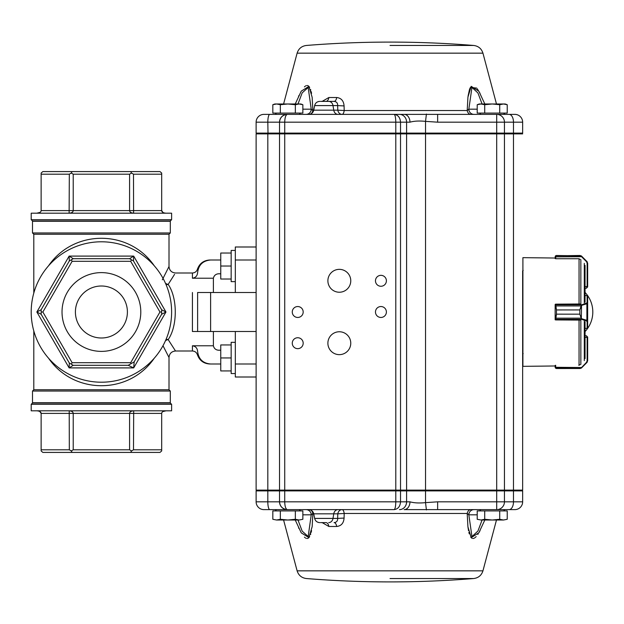 <?xml version="1.0" encoding="UTF-8"?>
<svg xmlns="http://www.w3.org/2000/svg" width="624" height="624" viewBox="0 0 624 624"><rect width="100%" height="100%" fill="white"/><g stroke="black" fill="none" stroke-linecap="round" stroke-linejoin="round"><path stroke-width="0.94" d="M231.161 370.945L220.756 370.945L220.756 357.95L231.161 357.95M231.161 344.947L220.756 344.947L220.756 357.95M235.318 373.55L231.161 373.55L231.161 342.342L235.318 342.342M256.121 259.997L256.121 246.995L235.318 246.995L235.318 259.997L256.121 259.997L256.121 377.005L235.318 377.005L235.318 331.5L256.121 331.5M213.385 292.5L213.385 278.218L192.418 278.218C195.608 277.735 197.34 275.847 197.613 272.555C197.371 268.226 197.371 268.226 197.613 272.555C197.371 268.226 197.371 268.226 197.613 272.555C198.588 264.888 202.917 260.699 210.608 259.997L220.756 259.997M213.385 278.218C214.04 275.551 215.717 274.076 218.416 273.788L220.756 273.788M210.608 331.5L197.613 331.5L197.613 292.5L210.608 292.5L210.608 331.5L235.318 331.5M192.418 331.5L197.613 331.5L192.418 331.5L192.418 292.5M210.608 292.5L256.121 292.5M235.318 292.5L235.318 259.997M220.756 350.212L218.416 350.212C215.725 349.931 214.048 348.457 213.385 345.782L192.418 345.782C195.608 346.265 197.34 348.153 197.613 351.445C198.58 359.104 202.917 363.293 210.608 364.003L220.756 364.003M174.556 274.349L168.16 284.419C177.653 297.804 177.622 326.266 168.16 339.581L175.516 351.008C171.569 351.39 169.4 353.558 169.01 357.505L169.01 389.75L170.313 391.045L32.503 391.045L32.503 402.745L170.313 402.745L170.313 391.045M213.385 345.782L213.385 331.5M33.797 330.931L33.797 389.75L169.01 389.75M169.01 357.505L162.989 345.704M48.563 358.223C73.702 394.875 129.113 394.875 154.253 358.223M154.253 265.777C129.113 229.125 73.702 229.125 48.563 265.777M162.326 279.794L169.01 266.495L169.01 234.25L33.797 234.25L33.797 293.069M128.209 365.305L73.234 365.305L69.334 363.051L41.153 314.254L41.153 309.746L69.334 260.949L73.234 258.695L129.581 258.695L133.481 260.949L161.655 309.746L161.655 314.254L134.168 361.865L128.209 365.305L133.684 367.903L165.961 312L161.655 314.254M171.616 312A70.208 70.208 0 0 1 66.3 372.801A70.208 70.208 0 0 1 66.3 251.199A70.208 70.208 0 0 1 171.616 312M159.955 312L130.681 261.292L72.134 261.292L42.861 312L72.134 362.708L130.681 362.708L159.955 312L161.655 312M62.026 312A39.382 39.382 0 0 1 121.095 277.891A39.382 39.382 0 0 1 121.095 346.109A39.382 39.382 0 0 1 62.026 312M32.503 232.955L32.503 221.255L170.313 221.255L170.313 232.955L32.503 232.955L33.797 234.25M69.124 410.81C71.744 411.029 73.117 411.895 73.226 413.408L73.226 449.81L129.589 449.81L129.589 413.408C129.698 411.895 131.063 411.029 133.692 410.81L133.489 449.81L161.686 449.81L161.686 450.941L159.986 452.416L42.83 452.416L41.129 450.941L41.129 449.81L69.326 449.81L69.217 410.81M161.686 449.81L161.686 413.408C161.795 411.895 163.231 411.029 165.992 410.81L162.95 411.567M36.824 410.81C39.585 411.029 41.02 411.895 41.129 413.408L41.129 449.81M31.2 410.81L171.616 410.81L171.616 404.305L31.2 404.305L31.2 410.81M31.2 404.305L32.503 403.01L170.313 403.01L171.616 404.305M31.2 219.695L31.2 213.19L171.616 213.19L171.616 219.695L31.2 219.695L32.503 220.99L170.313 220.99L171.616 219.695M133.692 213.19C131.063 212.971 129.698 212.105 129.589 210.592L129.589 174.19L73.226 174.19L73.226 210.592C73.117 212.105 71.744 212.971 69.124 213.19L69.326 174.19L41.129 174.19L41.129 173.059L42.83 171.584L159.986 171.584L161.686 173.059L161.686 174.19L133.489 174.19L133.598 213.19M165.992 213.19C163.231 212.971 161.795 212.105 161.686 210.592L161.686 174.19M41.129 174.19L41.129 210.592C41.02 212.105 39.585 212.971 36.824 213.19L39.866 212.433M127.405 312A26.005 26.005 0 0 1 88.405 334.519A26.005 26.005 0 0 1 88.405 289.481A26.005 26.005 0 0 1 127.405 312M33.797 389.75L32.503 391.045M169.01 234.25L170.313 232.955M130.689 452.416L131.539 450.941L133.489 449.81M69.326 449.81L71.276 450.941L73.226 449.81M71.276 450.941L72.127 452.416M129.589 449.81L131.539 450.941M72.134 362.708L71.284 364.182M130.681 362.708L131.188 363.581M42.861 312L41.153 312M131.531 259.818L130.681 261.292M72.134 261.292L71.284 259.818M73.226 174.19L71.276 173.059L69.326 174.19M71.276 173.059L72.127 171.584M130.689 171.584L131.539 173.059L129.589 174.19M133.489 174.19L131.539 173.059M161.686 413.408L41.129 413.408L39.866 411.575M41.129 210.592L161.686 210.592L162.95 212.425M41.153 314.254L36.855 312L41.153 309.746M69.334 260.949L69.131 256.097L73.234 258.695M73.234 365.305L69.131 367.903L69.334 363.051M129.581 258.695L133.684 256.097L133.481 260.949M161.655 309.746L165.961 312L133.684 256.097L69.131 256.097L36.855 312L69.131 367.903L133.684 367.903L134.168 361.865M197.613 351.445C197.371 355.774 197.371 355.774 197.613 351.445M166.07 284.653A6.497 4.352 154.3 0 0 168.16 284.419A6.497 4.352 25.7 0 1 165.485 283.319M165.485 340.681A6.497 4.352 154.3 0 1 168.16 339.581A6.497 4.352 25.7 0 0 166.07 339.347M587.652 263.266L586.888 261.433L587.652 263.266L587.652 286.939L586.349 288.241L587.129 286.564L585.055 286.564M581.186 255.863A0.523 0.507 121.3 0 0 580.921 255.793L579.852 255.489L581.318 256.324L580.921 255.793L555.836 255.793L555.672 258.726L578.776 258.726L580.063 259.264M587.207 261.815L581.693 256.23L579.852 255.481L555.836 255.793A0.523 0.515 38 0 0 555.43 255.988L556.452 255.489L555.43 255.965L555.149 258.024L522.904 257.657L522.904 366.343L555.149 365.976L555.149 367.232L555.149 365.976M556.452 255.489L581.178 255.84A0.523 0.507 120.4 0 1 581.186 255.84L581.919 256.495L581.318 256.324M587.652 286.712L587.129 286.564L587.129 263.149L587.652 263.305L587.652 286.939L587.129 286.939M555.672 258.593L555.149 258.586L555.43 255.988M556.257 255.497L555.43 255.957A0.523 0.515 39 0 0 555.43 255.957A0.523 0.515 39 0 0 555.43 255.965L555.274 256.214M555.149 256.799L555.672 256.604M581.919 256.495L586.888 261.464L586.521 261.682L581.552 256.706L555.149 256.862M581.318 304.972L581.693 305.393L579.852 309.949L581.318 304.972L587.129 302.796L587.098 295.597M587.098 328.372L585.055 328.372L587.129 328.427L587.652 327.912A0.523 0.523 0 0 1 587.129 328.427M580.063 303.989L555.672 304.153L556.452 309.925L555.149 304.652A0.523 0.499 180 0 1 555.461 304.2M579.852 309.925L556.452 309.949L579.852 309.925L579.852 314.153L581.186 318.162L581.919 318.817L581.552 319.316L579.852 314.168L556.452 314.168L555.672 319.925L580.063 320.089M585.055 295.542L587.129 295.542A0.523 0.523 0 0 1 587.652 296.057L587.652 327.873A0.523 0.499 180 0 1 587.129 328.372L587.129 321.274L581.552 319.316L555.672 319.316A0.523 0.499 -0 0 1 555.149 318.817L556.452 314.153L579.852 314.168M587.129 295.542L587.652 296.057L587.129 295.542L587.652 296.057L587.652 327.873M555.149 319.8L555.305 319.8A0.523 0.499 -0 0 1 555.149 319.433L555.149 318.817M555.672 304.816A0.523 0.484 180 0 0 555.149 305.3L555.149 318.794A0.523 0.484 -0 0 0 555.672 319.277M587.129 302.796A0.523 0.499 0 0 1 587.652 303.295L586.888 303.748L586.888 320.33L587.652 320.775A0.523 0.499 180 0 1 587.129 321.274M581.186 305.939L555.43 305.939M555.149 305.276A0.523 0.499 180 0 1 555.672 304.777L581.552 304.777L581.318 319.121M586.521 303.248L586.888 303.748L581.919 305.276M555.43 318.162L581.186 318.162M581.919 318.817L586.888 320.33L586.521 320.822M581.318 367.676L579.852 368.511L580.921 368.207L586.521 362.318L587.129 360.851L587.129 337.061L586.349 335.759L587.652 337.061L587.652 360.734L586.888 362.536L587.652 360.734M580.063 364.736L578.776 365.274M555.672 367.396L556.452 368.511L555.43 368.012L555.149 367.201L555.672 367.294L555.149 367.138M587.129 337.061L587.652 337.061L587.652 360.695L587.129 360.851M555.149 367.279L555.43 368.043A0.523 0.515 141 0 0 555.438 368.043A0.523 0.515 141 0 0 555.43 368.043L556.452 368.519L579.852 368.511L581.693 367.77L587.207 362.185M581.186 368.137A0.523 0.507 58.7 0 1 580.921 368.207L555.836 368.207A0.523 0.515 142 0 1 555.43 368.012M555.672 365.274L555.672 367.294L581.919 367.536M586.521 362.318L586.888 362.536L581.919 367.505M581.693 367.77L581.186 368.16A0.523 0.507 59.6 0 1 581.178 368.168L580.055 368.511M555.672 304.2L555.415 304.2A0.523 0.523 0 0 0 555.149 304.652M555.149 258.586L555.149 258.024M555.672 365.407L555.149 365.414M585.055 358.644L585.055 321.875M585.055 302.125L585.055 265.356M275.184 113.084L276.479 114.379L287.843 114.379M295.347 113.084L272.828 113.084L272.828 104.715L276.588 103.982L280.34 104.715L287.843 103.982L295.347 104.715L299.107 103.982L302.858 104.715L302.858 113.084L295.347 113.084L295.347 104.715M280.34 113.084L280.34 104.715L283.522 104.239M274.841 103.982L272.828 104.715L274.841 103.982L300.846 103.982L302.858 104.715M256.121 122.179L256.121 133.107L279.521 133.107L279.521 122.179C279.973 117.499 282.571 114.902 287.321 114.379C285.737 114.902 284.872 117.499 284.723 122.179L256.121 122.179A7.8 7.8 0 0 1 263.921 114.379L503.584 114.379L504.886 113.084M479.56 113.084L480.862 114.379L492.219 114.379M499.73 113.084L477.212 113.084L477.212 104.715L480.964 103.982L484.715 104.715L492.219 103.982L499.73 104.715L503.482 103.982L507.234 104.715L507.234 113.084L499.73 113.084L499.73 104.715M484.715 113.084L484.715 104.715M477.212 104.715L479.224 103.982L505.222 103.982L507.234 104.715L505.222 103.982M300.511 510.916L299.208 509.621L276.479 509.621L275.184 510.916M280.34 510.916L295.347 510.916L295.347 519.285L287.843 520.018L280.34 519.285L280.34 510.916L272.828 510.916L272.828 519.285L276.588 520.018L272.828 519.285M276.588 520.018L280.34 519.285L276.588 520.018L299.107 520.018L295.347 519.285M302.858 519.285L299.107 520.018L302.858 519.285L302.858 510.916L295.347 510.916M503.584 509.621L504.886 510.916L503.584 509.621L480.862 509.621L479.56 510.916M484.715 510.916L499.73 510.916L499.73 519.285L492.219 520.018L484.715 519.285L484.715 510.916L477.212 510.916L477.212 519.285L480.964 520.018L477.212 519.285M484.715 519.285L480.964 520.018L503.482 520.018L499.73 519.285M507.234 519.285L503.482 520.018L507.234 519.285L507.234 510.916L499.73 510.916M342.061 509.621A5.203 4.352 -90 0 0 337.795 513.825L344.191 513.482A5.203 2.207 90 0 0 342.061 509.621M514.847 509.621A7.8 7.8 0 0 0 522.647 501.821L437.642 501.821L425.529 502.632C419.305 503.272 414.118 502.999 409.976 501.821A7.8 5.834 90 0 1 404.141 509.621L514.847 509.621A7.8 7.8 0 0 0 522.647 501.821L522.647 490.893L267.821 490.893L268.016 490.113M470.792 509.621A5.203 3.713 -90 0 0 467.204 513.482L467.922 526.82L471.198 537.67L478.865 532.771L484.825 520.018M320.549 522.616L325.931 522.616A5.203 3.034 -90 0 1 328.864 526.484L322.179 522.616M468.039 527.732L468.14 528.481M468.304 529.542L468.499 530.611M468.881 532.412L469.279 533.863M470.738 537.116L471.136 537.599M471.611 538.044L472.118 538.333M472.961 538.512L473.866 538.333M474.474 538.036L475.09 537.599M475.644 537.116L476.159 536.593M477.812 534.448L478.202 533.855M479.053 532.451L480.067 530.618M344.081 518.068C343.691 523.177 341.219 525.985 336.671 526.484A5.203 2.652 -90 0 0 334.105 522.616C336.578 522.35 337.756 520.946 337.654 518.411L344.081 518.068L344.191 513.482L467.204 513.482L468.835 514.816L471.962 536.609L477.945 531.008L482.079 520.018M310.838 510.097A5.203 3.713 -90 0 1 312.858 513.482L312.164 526.664L308.919 537.615L301.252 532.865L295.246 520.018M298.553 527.717L298.919 528.481M304.418 537.116L304.972 537.599M305.596 538.036L306.197 538.333M307.102 538.512L307.944 538.333M308.451 538.044L308.935 537.599M309.325 537.116L309.66 536.593M310.604 534.44L310.791 533.863M311.181 532.412L311.571 530.611M297.726 348.66A5.46 5.46 0 0 0 302.453 340.47A5.46 5.46 0 0 0 292.999 340.47A5.46 5.46 0 0 0 297.726 348.66M297.726 317.46A5.46 5.46 0 0 0 302.453 309.27A5.46 5.46 0 0 0 292.999 309.27A5.46 5.46 0 0 0 297.726 317.46M380.929 317.46A5.46 5.46 0 0 0 385.663 309.27A5.46 5.46 0 0 0 376.202 309.27A5.46 5.46 0 0 0 380.929 317.46M380.929 286.26A5.46 5.46 0 0 0 385.663 278.07A5.46 5.46 0 0 0 376.202 278.07A5.46 5.46 0 0 0 380.929 286.26M339.331 354.643A11.443 11.443 0 0 0 349.237 337.483A11.443 11.443 0 0 0 329.417 337.483A11.443 11.443 0 0 0 339.331 354.643M339.331 292.235A11.443 11.443 0 0 0 349.237 275.075A11.443 11.443 0 0 0 329.417 275.075A11.443 11.443 0 0 0 339.331 292.235M522.647 410.553L522.647 421.473M267.821 490.113L267.821 133.887L256.121 133.887L256.121 490.113L522.647 490.113L522.647 304.2M523.169 353.605L522.647 353.083L522.647 270.917L523.169 270.395M470.792 114.379A5.203 3.713 90 0 1 467.204 110.518L344.191 110.518A5.203 2.207 -90 0 1 342.061 114.379A5.203 4.352 90 0 1 337.795 110.175L344.191 110.518L344.081 105.932L337.654 105.589C337.756 103.054 336.578 101.65 334.105 101.384L325.931 101.384A5.203 3.034 90 0 0 328.864 97.516L336.671 97.516C341.219 98.015 343.691 100.823 344.081 105.932M320.549 101.384L334.105 101.384A5.203 2.652 90 0 0 336.671 97.516M311.563 93.358L311.173 91.541M310.791 90.152L310.604 89.552M309.66 87.415L309.325 86.876M308.927 86.393L308.459 85.964M307.96 85.667L307.102 85.488M306.189 85.667L305.588 85.964M304.98 86.393L304.426 86.876M298.927 95.511L298.553 96.283M295.246 103.982L301.252 91.135L308.919 86.385L312.164 97.336L312.858 110.518L311.236 109.184L308.162 87.461L302.164 92.89L297.991 103.982M322.179 101.384L328.864 97.516M482.079 103.982L477.945 92.992L471.955 87.407L468.835 109.184L467.204 110.518L467.922 97.18L471.198 86.33L478.865 91.229L484.825 103.982M480.051 93.358L477.321 88.858M476.744 88.101L470.402 87.415M470.044 88.101L469.724 88.858M469.466 89.552L468.039 96.268M514.847 114.379A7.8 7.8 0 0 1 522.647 122.179L504.449 122.179A7.8 7.753 -90 0 0 496.696 114.379L514.847 114.379A7.8 7.8 0 0 1 522.647 122.179L522.647 133.107L279.521 133.107L280.301 133.887L279.521 133.107M503.669 133.887L504.449 133.107L504.449 122.179L437.642 122.179L425.529 121.368C419.305 120.728 414.118 121.001 409.976 122.179A7.8 5.834 -90 0 0 404.141 114.379M522.647 122.179L522.647 133.107L521.867 133.887L522.647 133.107M256.121 133.107L256.901 133.887M310.838 113.903A5.203 3.713 90 0 0 312.858 110.518L313.677 110.518M306.033 114.379A5.203 5.195 90 0 0 311.236 109.184L302.858 109.184M474.029 114.379A5.203 5.195 90 0 1 468.835 109.184L477.212 109.184M437.642 122.179L437.642 114.379M406.591 490.113L406.591 133.887L425.529 133.887L425.529 121.368L426.418 114.052M409.976 122.179L395.788 122.179C395.694 117.507 395.14 114.91 394.111 114.379C398.042 114.91 400.179 117.507 400.522 122.179L400.522 133.107L399.812 133.887M279.521 122.179A7.8 7.8 0 0 1 287.321 114.379M426.418 509.948L425.529 502.632L425.529 133.887L496.696 133.887L496.696 114.379M504.449 490.113L504.449 133.887L496.696 133.887L496.696 509.621A7.8 7.753 90 0 0 504.449 501.821L504.449 490.893L503.669 490.113M504.449 133.887L522.647 133.887M267.821 133.887L284.723 133.887L284.723 122.179L395.788 122.179L395.788 133.887L284.723 133.887L284.723 501.821C284.872 506.501 285.737 509.098 287.321 509.621L394.111 509.621C395.14 509.09 395.694 506.493 395.788 501.821L395.788 133.887L406.591 133.887M522.647 490.113L522.647 319.8M279.521 490.113L279.521 133.887L279.521 490.113M409.976 501.821L256.121 501.821A7.8 7.8 0 0 0 263.921 509.621L287.321 509.621C282.571 509.098 279.973 506.501 279.521 501.821L279.521 490.893L279.521 501.821A7.8 7.8 0 0 0 287.321 509.621M522.647 501.821L522.647 490.893L521.867 490.113L522.647 490.893M256.121 501.821L256.121 490.893L267.821 490.893L267.821 501.821A7.8 1.95 90 0 0 269.771 509.621M256.121 490.893L256.901 490.113M280.301 490.113L279.521 490.893M297.991 520.018L302.164 531.11L308.17 536.523L311.236 514.816L312.858 513.482L313.677 513.482M306.033 509.621A5.203 5.195 -90 0 1 311.236 514.816L302.858 514.816M474.029 509.621L474.029 509.621A5.203 5.195 -90 0 0 468.835 514.816L477.212 514.816M437.642 501.821L437.642 509.621M399.812 490.113L400.522 490.893L400.522 501.821C400.179 506.493 398.042 509.09 394.111 509.621M235.318 281.627L231.161 281.627L231.161 250.427L235.318 250.427M231.161 279.022L220.756 279.022L220.756 266.027L231.161 266.027M231.161 253.032L220.756 253.032L220.756 266.027M235.318 364.003L256.121 364.003M175.516 351L192.418 351L192.418 345.782M192.418 278.218L192.418 273L175.516 273C171.569 272.61 169.4 270.442 169.01 266.495M586.349 288.241L585.055 288.241L586.349 288.241L587.652 286.939M587.129 263.149L586.521 261.682M587.652 296.096A0.523 0.499 -0 0 0 587.129 295.597L585.055 295.597M556.452 309.925L556.452 314.168M586.349 335.759L585.055 335.759L586.349 335.759L587.652 337.061M587.652 337.288L585.055 337.436M556.452 368.511L579.852 368.511M584.29 302.741L584.29 263.359M584.29 360.641L584.29 321.259M580.858 364.369L580.858 319.8M580.858 304.2L580.858 259.631M579.049 304.153L579.049 258.866M579.049 365.134L579.049 319.933M338.021 509.621A5.203 4.352 -90 0 0 333.746 513.825L337.795 513.825L337.654 518.411L314.644 518.411C315.346 521.032 317.047 522.428 319.753 522.616M314.644 518.411L313.755 513.825L333.746 513.825L332.998 518.411A5.203 4.352 90 0 1 328.723 522.616M390.031 578.534L473.733 578.534L390.031 578.534M482.945 570.843L297.118 570.843C298.568 575.344 301.642 577.91 306.329 578.534A1040.099 1040.099 0 0 0 473.733 578.534C478.429 577.91 481.502 575.344 482.945 570.843L496.478 520.018M328.864 526.484L336.671 526.484M338.021 114.379A5.203 4.352 90 0 1 333.746 110.175L337.795 110.175L337.654 105.589L314.644 105.589C315.346 102.968 317.047 101.572 319.753 101.384M314.644 105.589L313.755 110.175L333.746 110.175L332.998 105.589A5.203 4.352 -90 0 0 328.723 101.384M390.031 45.466L473.733 45.466L390.031 45.466M482.945 53.157L297.118 53.157C298.568 48.656 301.642 46.09 306.329 45.466A1040.099 1040.099 0 0 1 473.733 45.466C478.429 46.09 481.502 48.656 482.945 53.157L496.478 103.982M399.493 114.379A7.8 7.098 -90 0 1 406.591 122.179L406.591 133.107L405.881 133.887M509.114 114.379A7.8 4.36 -90 0 1 513.482 122.179L513.482 133.107L513.045 133.887M269.771 114.379A7.8 1.95 -90 0 0 267.821 122.179L268.016 133.887M513.482 490.113L513.482 133.887M400.522 490.113L400.522 133.887M399.493 509.621A7.8 7.098 90 0 0 406.591 501.821L406.591 490.893L405.881 490.113M509.114 509.621A7.8 4.36 90 0 0 513.482 501.821L513.482 490.893L513.045 490.113M192.418 273C194.891 272.852 196.552 271.619 197.402 269.279C199.508 263.445 203.666 260.348 209.859 259.997M192.418 351C194.891 351.148 196.552 352.381 197.402 354.721C199.508 360.555 203.666 363.652 209.859 364.003M555.43 368.043L556.257 368.503M299.208 114.379L300.511 113.084M585.055 331.578A28.603 28.603 0 0 0 585.055 292.422M313.755 513.825C313.053 511.212 311.353 509.808 308.646 509.621M297.118 570.843L283.592 520.018M313.755 110.175C313.053 112.788 311.353 114.192 308.646 114.379M297.118 53.157L283.592 103.982M286.884 114.395L284.341 114.972M284.341 509.028L286.884 509.605"/></g></svg>
